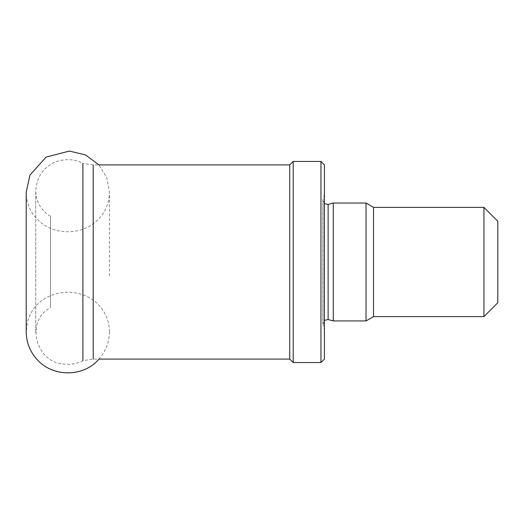 <?xml version="1.0" encoding="UTF-8"?>
<svg xmlns="http://www.w3.org/2000/svg" width="524" height="524" viewBox="0 0 524 524"><rect width="100%" height="100%" fill="white"/><g stroke="black" fill="none" stroke-linecap="round" stroke-linejoin="round"><path stroke-width="0.39" stroke-dasharray="2.62 1.97" d="M324.415 329.819L324.415 194.162L324.415 329.819L323.033 324.651L323.033 199.33L323.033 324.651L324.415 320.354M324.415 164.896L324.415 359.084M320.95 161.431L320.95 362.549M293.211 161.431L293.211 362.549M289.739 164.896L289.739 359.084M109.424 331.751L109.424 331.862C109.274 342.218 105.782 351.296 98.938 359.084L93.207 359.084L82.884 360.656C76.733 363.813 70.223 364.94 63.345 364.042C35.678 362.267 25.047 320.721 50.474 307.693L50.474 216.288L50.474 307.693M109.424 275.86L109.424 192.118L106.693 177.544L98.938 164.896L93.207 164.896L82.884 163.324L82.884 360.656M497.8 221.246L497.8 302.734M483.927 207.373L483.927 316.607M373.54 207.373L373.54 316.607M366.027 203.037L366.027 320.937M333.297 203.037L333.297 320.937M328.129 204.426L328.129 319.555M93.207 164.896L93.207 359.084M324.415 194.162L322.889 200.404L322.889 323.577L322.889 200.404L324.415 203.626M50.474 216.288C41.029 210.471 36.117 202.002 35.737 190.88L35.737 333.1L35.737 190.88C36.556 179.149 41.285 170.516 49.931 164.975C56.526 159.813 71.893 157.036 82.884 163.324M109.424 331.862C109.378 323.465 106.935 315.834 102.088 308.977C97.641 302.911 91.942 298.444 84.986 295.569C71.238 290.316 57.941 291.246 45.09 298.359C36.045 303.953 30.15 311.891 27.399 322.162L26.2 331.862L26.2 192.118C26.246 200.587 28.728 208.27 33.647 215.168C42.293 226.086 53.612 231.615 67.622 231.752C81.842 231.719 93.324 226.145 102.069 215.037C106.929 208.172 109.378 200.528 109.424 192.118"/><path stroke-width="0.79" d="M324.415 320.354L328.129 319.555L333.297 320.937L333.297 203.037L366.027 203.037L366.027 320.937L333.297 320.937M320.95 362.549L324.415 359.084L324.415 164.896L320.95 161.431L293.211 161.431L293.211 362.549L320.95 362.549L320.95 161.431M293.211 362.549L289.739 359.084L289.739 164.896L293.211 161.431M289.739 359.084L98.938 359.084C84.39 376.73 53.16 378.099 36.687 359.084C29.842 351.29 26.344 342.218 26.2 331.862L26.2 331.803M82.884 360.656L82.884 163.324M483.927 207.373L483.927 316.607L497.8 302.734L497.8 221.246L483.927 207.373L373.54 207.373L366.027 203.037M483.927 316.607L373.54 316.607L373.54 207.373M373.54 316.607L366.027 320.937M328.129 319.555L328.129 204.426L324.415 203.626M93.207 359.084L93.207 164.896M289.739 164.896L98.938 164.896L85.589 154.98L69.423 151.056L46.105 157.089L30.012 175.003L26.2 192.118L26.2 331.862M328.129 204.426L333.297 203.037"/></g></svg>
